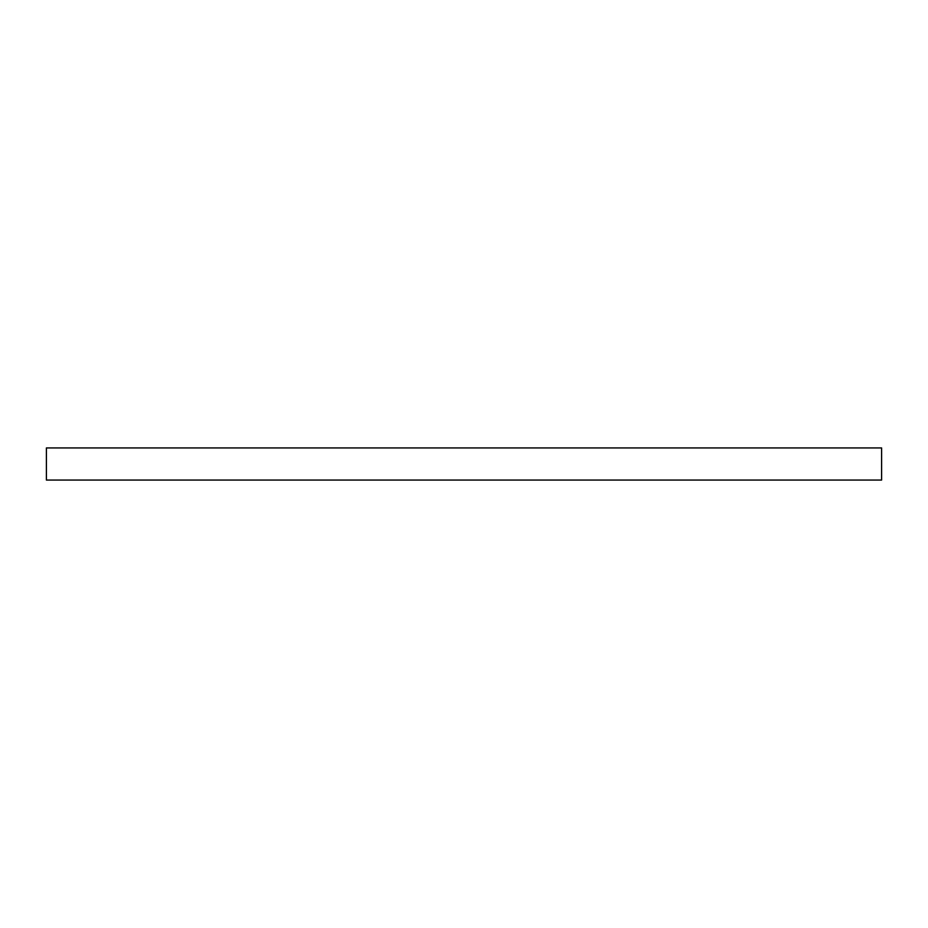 <?xml version="1.0" encoding="UTF-8"?>
<svg xmlns="http://www.w3.org/2000/svg" width="928" height="928" viewBox="0 0 928 928"><rect width="100%" height="100%" fill="white"/><g stroke="black" fill="none" stroke-linecap="round" stroke-linejoin="round"><path stroke-width="1.39" d="M46.4 447.934L881.6 447.934L881.6 480.066L46.4 480.066L46.4 447.934"/></g></svg>
